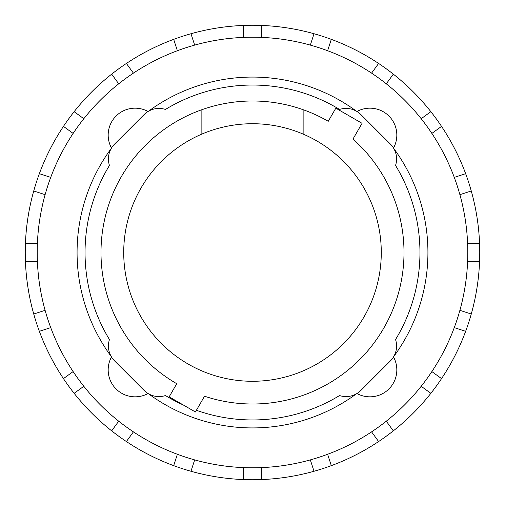 <?xml version="1.0" encoding="UTF-8"?>
<svg xmlns="http://www.w3.org/2000/svg" width="505" height="505" viewBox="0 0 505 505"><rect width="100%" height="100%" fill="white"/><g stroke="black" fill="none" stroke-linecap="round" stroke-linejoin="round"><path stroke-width="0.76" d="M303.133 134.09A128.781 128.781 0 0 1 252.5 381.281A128.781 128.781 0 0 1 201.867 134.09L201.867 109.705A151.506 151.506 0 0 1 303.133 109.705L303.133 134.09A128.781 128.781 0 0 0 201.867 134.09M201.867 109.705A151.506 151.506 0 0 0 176.744 383.705L169.169 396.829L195.416 411.979L204.519 396.21A151.506 151.506 0 0 0 352.963 139.096L362.072 123.321L335.831 108.171L328.256 121.295A151.506 151.506 0 0 0 303.133 109.705M183.309 404.991A167.452 167.452 0 0 1 165.444 395.548A20.932 20.932 0 0 1 144.159 390.447L114.553 360.841A20.932 20.932 0 0 1 109.452 339.556A167.452 167.452 0 0 1 109.452 165.444A20.932 20.932 0 0 1 114.553 144.159L144.159 114.553A20.932 20.932 0 0 1 165.444 109.452A167.452 167.452 0 0 1 339.556 109.452A20.932 20.932 0 0 1 360.841 114.553L390.447 144.159A20.932 20.932 0 0 1 395.548 165.444A167.452 167.452 0 0 1 395.548 339.556A20.932 20.932 0 0 1 390.447 360.841L360.841 390.447A20.932 20.932 0 0 1 339.556 395.548A167.452 167.452 0 0 1 196.394 410.275M352.963 139.096A151.506 151.506 0 0 1 204.519 396.21M176.744 383.705A151.506 151.506 0 0 1 100.994 252.5M395.548 165.444A167.452 167.452 0 0 1 395.548 339.556M109.452 339.556A167.452 167.452 0 0 1 109.452 165.444M165.444 109.452A167.452 167.452 0 0 1 339.556 109.452M50.734 327.619L39.352 331.312A227.25 227.25 0 0 1 33.734 314.022L45.115 310.329M83.817 386.293L74.14 393.319A227.25 227.25 0 0 1 63.453 378.611L73.13 371.585M133.415 431.87L126.389 441.547A227.25 227.25 0 0 1 111.681 430.86L118.707 421.183M194.671 459.885L190.978 471.266A227.25 227.25 0 0 1 173.688 465.648L177.381 454.266M261.59 467.605L261.59 479.567A227.25 227.25 0 0 1 243.41 479.567L243.41 467.605M327.619 454.266L331.312 465.648A227.25 227.25 0 0 1 314.022 471.266L310.329 459.885M386.293 421.183L393.319 430.86A227.25 227.25 0 0 1 378.611 441.547L371.585 431.87M431.87 371.585L441.547 378.611A227.25 227.25 0 0 1 430.86 393.319L421.183 386.293M459.885 310.329L471.266 314.022A227.25 227.25 0 0 1 465.648 331.312L454.266 327.619M454.266 177.381L465.648 173.688A227.25 227.25 0 0 1 471.266 190.978L459.885 194.671M421.183 118.707L430.86 111.681A227.25 227.25 0 0 1 441.547 126.389L431.87 133.415M371.585 73.13L378.611 63.453A227.25 227.25 0 0 1 393.319 74.14L386.293 83.817M310.329 45.115L314.022 33.734A227.25 227.25 0 0 1 331.312 39.352L327.619 50.734M243.41 37.395L243.41 25.433A227.25 227.25 0 0 1 261.59 25.433L261.59 37.395M177.381 50.734L173.688 39.352A227.25 227.25 0 0 1 190.978 33.734L194.671 45.115M118.707 83.817L111.681 74.14A227.25 227.25 0 0 1 126.389 63.453L133.415 73.13M73.13 133.415L63.453 126.389A227.25 227.25 0 0 1 74.14 111.681L83.817 118.707M45.115 194.671L33.734 190.978A227.25 227.25 0 0 1 39.352 173.688L50.734 177.381M37.395 261.59L25.433 261.59A227.25 227.25 0 0 1 25.433 243.41L37.395 243.41M467.605 243.41L479.567 243.41A227.25 227.25 0 0 1 479.567 261.59L467.605 261.59M393.774 148.502A175.431 175.431 0 0 1 393.774 356.498M356.959 111.498A26.91 26.91 0 0 1 393.502 148.041M148.502 111.226A175.431 175.431 0 0 1 356.498 111.226M111.498 148.041A26.91 26.91 0 0 1 148.041 111.498M111.226 356.498A175.431 175.431 0 0 1 111.226 148.502M148.041 393.502A26.91 26.91 0 0 1 111.498 356.959M356.498 393.774A175.431 175.431 0 0 1 148.502 393.774M393.502 356.959A26.91 26.91 0 0 1 356.959 393.502M471.266 314.022A227.25 227.25 0 0 0 479.567 261.59M441.547 378.611A227.25 227.25 0 0 0 465.648 331.312M393.319 430.86A227.25 227.25 0 0 0 430.86 393.319M331.312 465.648A227.25 227.25 0 0 0 378.611 441.547M261.59 479.567A227.25 227.25 0 0 0 314.022 471.266M190.978 471.266A227.25 227.25 0 0 0 243.41 479.567M126.389 441.547A227.25 227.25 0 0 0 173.688 465.648M74.14 393.319A227.25 227.25 0 0 0 111.681 430.86M39.352 331.312A227.25 227.25 0 0 0 63.453 378.611M25.433 261.59A227.25 227.25 0 0 0 33.734 314.022M33.734 190.978A227.25 227.25 0 0 0 25.433 243.41M63.453 126.389A227.25 227.25 0 0 0 39.352 173.688M111.681 74.14A227.25 227.25 0 0 0 74.14 111.681M173.688 39.352A227.25 227.25 0 0 0 126.389 63.453M243.41 25.433A227.25 227.25 0 0 0 190.978 33.734M314.022 33.734A227.25 227.25 0 0 0 261.59 25.433M378.611 63.453A227.25 227.25 0 0 0 331.312 39.352M430.86 111.681A227.25 227.25 0 0 0 393.319 74.14M465.648 173.688A227.25 227.25 0 0 0 441.547 126.389M479.567 243.41A227.25 227.25 0 0 0 471.266 190.978M37.2 252.5A215.3 215.3 0 0 1 252.5 37.2A215.3 215.3 0 0 1 467.8 252.5A215.3 215.3 0 0 1 252.5 467.8A215.3 215.3 0 0 1 37.2 252.5"/></g></svg>
